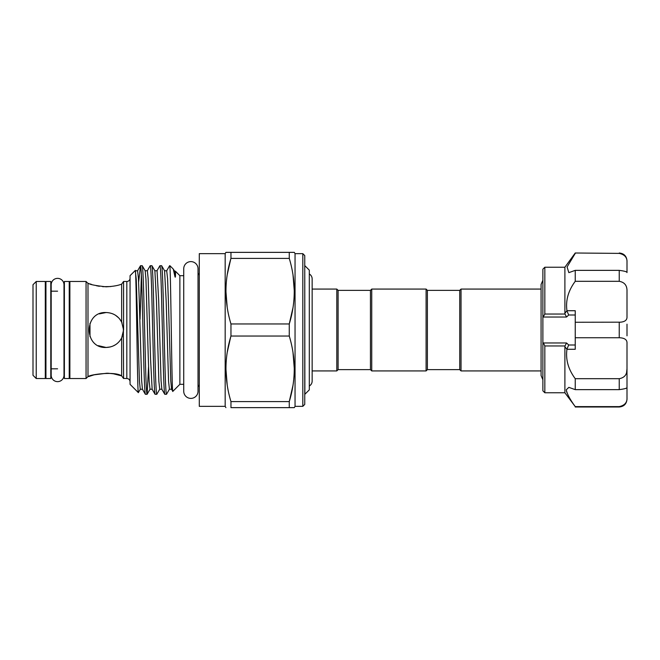 <?xml version="1.0" encoding="UTF-8"?>
<svg xmlns="http://www.w3.org/2000/svg" width="660" height="660" viewBox="0 0 660 660"><rect width="100%" height="100%" fill="white"/><g stroke="black" fill="none" stroke-linecap="round" stroke-linejoin="round"><path stroke-width="0.99" d="M57.585 278.363A6.402 6.402 0 0 0 51.183 284.774L51.183 375.226A6.402 6.402 0 0 0 57.585 381.637A6.402 6.402 0 0 0 63.995 375.226L63.995 284.774A6.402 6.402 0 0 0 57.585 278.363M50.795 378.526L50.795 281.474L45.944 281.474L45.944 378.526L50.795 378.526M69.234 378.526L69.234 281.474L64.383 281.474L64.383 378.526L69.234 378.526M575.239 389.639L575.239 378.691C568.293 369.352 565.538 359.551 566.957 349.28L564.894 346.772L564.894 392.766L575.239 406.609C569.91 399.325 566.94 393.715 566.305 389.779L568.846 387.362L575.239 389.639L619.237 389.639L619.237 378.691C624.616 377.734 627.198 374.393 627 368.684L627 343.241C627.198 339.76 624.616 337.928 619.237 337.738L619.237 322.262C624.616 322.072 627.198 320.24 627 316.759L627 291.316C627.198 285.599 624.616 282.265 619.237 281.308L619.237 270.361C624.616 271.054 627.198 271.796 627 272.588L627 262.045C627.198 257.45 624.616 254.562 619.237 253.39L575.239 253.003L619.237 253.39M575.239 406.609L619.237 406.609C624.616 405.43 627.198 402.55 627 397.955L627 387.412C627.198 388.204 624.616 388.946 619.237 389.639M564.894 346.772L565.01 345.964L544.83 345.964L544.83 392.766L542.883 390.819L542.883 342.466L543.428 342.977L566.544 342.977L568.714 344.99L567.031 348.876M544.83 345.964L543.428 342.977M566.437 390.935L567.006 392.824M564.894 313.228L564.894 267.234L544.83 267.234L544.83 314.036L565.01 314.036L564.894 313.228L566.957 310.72C565.521 300.49 568.285 290.68 575.239 281.308L575.239 270.361L568.846 272.638L567.08 266.986L575.239 253.39M459.739 369.633L459.739 290.367L461.035 289.072L461.035 370.928L459.739 369.633L427.391 369.633L426.096 370.928L426.096 289.072L371.745 289.072L371.745 370.928L426.096 370.928M371.745 289.072L370.45 290.367L370.45 369.633L338.101 369.633L338.101 290.367L336.806 289.072L312.155 289.072L312.155 278.949A5.758 5.758 0 0 0 309.309 273.983M426.096 289.072L427.391 290.367L427.391 369.633M338.101 369.633L336.806 370.928L336.806 289.072M309.309 386.017A5.758 5.758 0 0 0 312.155 381.051L312.155 278.949M304.87 265.716L309.309 270.146L309.309 389.854L304.87 394.284L304.755 265.716M198.025 391.24L198.025 268.76A7.153 7.153 0 0 0 190.872 261.608A7.153 7.153 0 0 0 183.727 268.76L183.727 391.24A7.153 7.153 0 0 0 190.872 398.392A7.153 7.153 0 0 0 198.025 391.24L198.025 384.986A3.234 3.234 0 0 1 199.287 387.552M198.025 268.76L198.025 275.014A3.234 3.234 0 0 0 199.287 272.448M225.167 253.646L225.167 406.354L199.287 406.354L199.287 253.646L225.167 253.646L225.918 252.359L230.959 252.359L230.959 258.398C224.309 280.137 224.309 301.991 230.959 323.961L230.959 336.039C224.309 357.778 224.309 379.632 230.959 401.602L230.959 407.641L289.262 407.641L289.262 401.602C295.911 379.863 295.911 358.009 289.262 336.039L289.262 323.961C295.911 302.222 295.911 280.368 289.262 258.398L289.262 252.359L294.302 252.359L225.918 252.359M225.167 406.354L225.918 407.641M302.816 253.646L304.755 255.593L304.755 404.407L302.816 406.354L302.816 253.646L295.045 253.646L295.045 406.354L294.302 407.641L289.262 407.641L294.302 407.641M295.045 253.646L294.302 252.359M302.816 406.354L295.045 406.354M123.494 378.403L126.819 378.526A3.234 3.234 0 0 1 130.053 381.76M126.819 378.526L126.819 281.474A3.234 3.234 0 0 0 130.053 278.239M33 375.292L33 284.707L36.234 281.474L36.234 378.526L33 375.292M36.234 378.526L45.292 378.526L45.292 281.474L36.234 281.474M69.877 291.175L69.234 291.175M64.383 291.175L63.995 284.774M57.585 291.175L50.795 291.175M45.944 291.175L45.292 291.175M69.877 368.825L69.234 368.825M64.383 368.825L63.995 375.226M57.585 368.825L50.795 368.825M45.944 368.825L45.292 368.825M86.056 378.526L86.056 281.474L69.877 281.474L69.877 378.526L86.056 378.526L87.994 376.588L87.994 283.412L86.056 281.474M87.994 283.412L88.646 283.412C89.677 284.518 95.502 285.648 106.111 286.811C113.107 286.44 118.28 285.533 121.646 284.105L123.585 281.474L126.819 281.474M113.438 373.799L121.646 375.895C114.584 370.772 87.566 375.004 88.646 376.588L87.994 376.588M123.346 327.137L123.585 378.526L121.646 375.895L121.646 338.002L123.585 330L123.585 281.474M123.585 330L121.646 321.998C118.288 315.975 113.107 312.815 106.111 312.526C83.556 311.429 83.605 348.587 106.111 347.474C113.107 347.185 118.28 344.025 121.646 338.002M119.386 318.64L121.646 321.998L121.646 284.105M142.205 265.683L140.498 265.733L137.585 270.765L138.451 278.652L139.26 300.358L141.652 380.671L142.436 389.235L145.349 394.267L147.056 394.317C146.52 393.442 145.984 382.726 145.439 362.159L143.822 297.841C143.286 277.274 142.75 266.558 142.205 265.683L145.167 270.765L145.959 279.328L148.343 359.642L149.152 381.348L150.026 389.235L147.114 394.267L148.558 366.754M145.398 394.317C144.862 393.442 144.325 382.726 143.781 362.159L142.164 297.841C141.628 277.274 141.091 266.558 140.547 265.683L138.625 282.076M169.661 265.683L169.876 266.384L169.612 265.733L166.7 270.765L164.579 270.765L161.618 265.683C162.154 266.558 162.698 277.274 163.234 297.841L164.851 362.159C165.396 382.726 165.932 393.442 166.469 394.317L164.761 394.267L161.849 389.235L161.065 380.671L158.672 300.358L157.055 270.715L154.877 270.765L151.915 265.683C152.452 266.558 152.988 277.274 153.532 297.841L155.149 362.159C155.686 382.726 156.23 393.442 156.767 394.317L155.05 394.267L152.146 389.235L150.587 359.642L148.162 278.652L147.353 270.715L145.167 270.765M161.618 265.683L159.901 265.733L156.998 270.765M164.81 394.317C164.274 393.442 163.738 382.726 163.193 362.159L161.576 297.841C161.04 277.274 160.495 266.558 159.959 265.683M151.915 265.683L150.2 265.733L147.295 270.765M155.108 394.317C154.564 393.442 154.027 382.726 153.491 362.159L151.874 297.841C151.33 277.274 150.793 266.558 150.257 265.683M166.469 394.317L169.43 389.235L168.564 381.348L166.138 300.358L164.579 270.765M156.767 394.317L159.728 389.235L158.862 381.348L156.436 300.358L154.877 270.765M130.053 384.318L130.053 275.682L135.267 270.468C136.315 266.137 137.346 395.901 138.344 392.609L130.053 384.318M142.436 389.235L140.258 389.284L139.45 381.348L136.249 279.328L135.267 270.468M183.727 384.318L179.875 384.318L179.875 275.682L175.543 271.342L175.535 273.347C175.461 273.545 175.642 279.106 174.908 276.466L173.299 269.099L169.876 265.683M174.908 276.466L174.289 270.765L173.299 269.099M169.876 266.384C170.857 274.098 171.814 395.992 172.821 391.372L171.559 389.235L170.767 380.671L168.382 300.358L167.574 278.652L166.7 270.765M179.875 384.318L172.821 391.372M112.546 313.756L113.718 314.267M115.607 315.332L118.734 317.922M120.161 319.613L122.034 322.798M123.494 331.807L123.181 333.745M122.314 336.534L121.234 338.753M115.508 344.734L113.017 346.046M110.385 346.937L106.111 347.474L98.381 345.667M110.36 346.945L106.111 347.474M116.605 316.033L118.602 317.782M110.863 286.555L102.696 286.679M88.646 376.588L94.124 374.822L107.126 373.197M107.827 373.222L113.371 373.791M122.57 377.149L122.917 377.619M183.727 275.682L179.875 275.682M99.396 286.291L96.393 285.73M91.608 284.443L90.032 283.915M89.999 336.74L89.983 323.284M99.396 313.871L106.111 312.526M140.316 389.235L138.344 392.609M140.052 319.242L141.38 274.717M292.982 352.366L294.302 368.825M292.949 385.489L289.262 401.602L230.959 401.602M293.007 274.882L294.302 291.175M292.949 307.84L289.262 323.961L230.959 323.961M227.213 385.118L225.918 368.825M227.271 352.159L230.686 336.979M227.213 307.477L225.918 291.175M227.271 274.51L230.686 259.339M230.959 258.398L289.262 258.398M230.959 336.039L289.262 336.039M544.83 267.234L542.883 269.181L542.883 342.466M566.957 349.28L575.239 349.28L575.239 337.738L619.237 337.738M575.239 378.691L619.237 378.691M575.239 281.308L619.237 281.308M566.957 310.72L575.239 310.72L575.239 322.262L620.903 322.179M542.883 317.534L544.83 314.036M575.239 270.361L619.237 270.361M627 324.175L627 335.825M575.239 337.738L575.239 322.262M626.629 372.24L627 368.684L627 387.412M627 389.779L627 399.234C626.538 403.953 623.947 406.535 619.237 406.997L619.237 406.609M619.237 253.003C623.947 253.465 626.538 256.047 627 260.766L627 262.045M621.019 253.613L622.669 254.232M567.031 311.124L568.714 315.01L566.544 317.023L543.428 317.023M565.01 314.036L566.544 317.023M566.544 342.977L565.01 345.964M137.585 270.765L135.366 270.732M568.714 344.99L575.239 344.99M575.239 315.01L568.714 315.01M564.894 392.766L544.83 392.766M542.883 379.748L541.076 375.548L541.076 372.083L541.076 375.548M427.391 290.367L459.739 290.367M336.806 370.928L312.155 370.928L312.155 381.051M541.076 370.928L461.035 370.928M541.076 289.072L461.035 289.072M171.559 389.235L169.43 389.235M161.849 389.235L159.728 389.235M152.146 389.235L150.026 389.235M174.289 270.765L175.535 271.342M370.45 290.367L338.101 290.367M370.45 369.633L371.745 370.928M541.076 372.083L541.076 284.452L542.883 280.252M541.076 287.917L541.076 284.452M564.894 267.234L575.239 253.003M619.237 406.997L575.239 406.997"/></g></svg>
